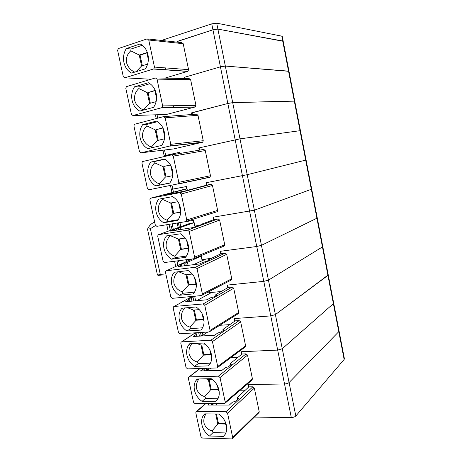 <?xml version="1.0" encoding="UTF-8"?>
<svg xmlns="http://www.w3.org/2000/svg" width="462" height="462" viewBox="0 0 462 462"><rect width="100%" height="100%" fill="white"/><g stroke="black" fill="none" stroke-linecap="round" stroke-linejoin="round"><path stroke-width="0.69" d="M254.36 417.117L291.303 417.504L212.947 29.811L217.891 29.106L283.2 41.285L282.727 41.002L281.791 36.157L282.27 36.452L283.194 41.251M177.443 42.181L177.287 41.378L212.947 29.811L177.316 41.516M161.475 40.437L211.746 23.851L216.695 23.158L281.791 36.157M177.137 42.146L176.992 41.476M146.933 52.922L140.084 55.134L142.342 65.754M148.36 59.65L146.864 52.599L139.253 55.059L140.084 55.134M142.279 45.288L131.006 49.024L130.769 50.832L139.253 55.059L141.586 65.991L147.609 64.108M146.864 52.599L146.887 51.34M141.586 65.991L136.094 71.697M134.725 72.118C130.55 70.172 127.824 67.013 126.548 62.641C125.924 57.894 127.327 53.956 130.769 50.832M126.357 48.55L140.078 43.977L141.303 44.623C144.693 46.795 146.91 50.173 147.967 54.747C148.856 59.373 148.256 63.635 146.171 67.544L145.363 68.838L131.618 73.077L130.423 72.419C127.131 70.236 124.965 66.915 123.931 62.457C123.036 57.952 123.585 53.748 125.577 49.844L126.357 48.55L131.006 49.024M148.752 40.015L147.153 38.872L118.278 48.591L117.625 50.416L123.29 76.675L124.821 77.824L153.817 68.896L154.464 67.082L148.752 40.015L183.2 43.705L181.705 42.648L148.048 38.97M164.917 78.13L187.924 71.304L188.56 69.635L183.2 43.705M184.962 78.505L184.713 77.212L220.432 66.84L225.335 66.054L220.432 66.84L184.124 77.385L184.355 78.494M184.754 77.414L184.124 77.385M192.094 112.82L227.841 103.494L232.698 102.633L225.335 66.054L288.993 71.327L288.536 71.148L282.727 41.002L217.891 29.106L216.695 23.158M211.746 23.851L212.947 29.811L217.891 29.106L225.335 66.054L288.536 71.148L294.306 101.045L294.739 101.126L288.993 71.327M154.926 90.656L148.059 92.619L150.317 103.228M156.566 98.412L154.88 90.436L148.059 92.619M149.954 83.691L139.102 86.879L138.843 88.56L147.251 92.619L149.555 103.442L156.116 101.634M154.88 90.436L154.903 89.72M149.555 103.442L143.411 109.939C138.946 108.125 136.03 104.932 134.656 100.358C134.032 95.657 135.43 91.724 138.843 88.56M134.558 86.804L148.319 82.744L149.538 83.42C152.928 85.661 155.145 89.05 156.185 93.578C157.068 98.152 156.456 102.321 154.354 106.098L153.546 107.34L139.767 111.076L138.571 110.395C135.279 108.143 133.12 104.81 132.097 100.398C131.208 95.94 131.774 91.828 133.778 88.051L134.558 86.804L139.102 86.879M157.011 79.129L155.411 77.951L126.38 86.648L125.814 88.363L131.422 114.351L132.946 115.529L162.104 107.606L162.664 105.908L157.011 79.129L190.633 79.672L189.131 78.586L156.069 77.963M166.412 114.466L195.386 106.913L195.934 105.348L190.633 79.672M191.482 112.849L191.828 114.518M192.411 114.478L192.071 112.699L227.841 103.494L232.698 102.633L294.739 101.126L300.433 130.677L300.023 130.7L300.433 130.677L306.087 159.991L305.694 160.112L306.087 159.991L311.694 189.068L311.324 189.287L311.694 189.068L317.255 217.914L316.903 218.22L317.255 217.914L322.771 246.523L322.441 246.927L322.771 246.523M162.838 128.003L155.96 129.724L158.212 140.321M164.691 136.758L162.809 127.882L155.96 129.724M157.484 121.673L147.112 124.342L146.829 125.901L155.168 129.793L157.45 140.506L164.455 138.819M157.45 140.506L151.357 147.055C146.928 145.334 144.034 142.209 142.677 137.688C142.059 133.027 143.445 129.094 146.829 125.901M151.848 147.742L151.357 147.055M142.677 124.659L156.468 121.102L157.686 121.806C161.076 124.116 163.288 127.512 164.322 131.999C165.194 136.521 164.57 140.604 162.457 144.248L161.642 145.443L147.834 148.683L146.639 147.973C143.347 145.657 141.193 142.313 140.177 137.942C139.305 133.535 139.876 129.51 141.892 125.866L142.677 124.659L147.112 124.342M165.182 117.827L163.583 116.615L134.407 124.307L133.916 125.918L139.466 151.64L140.991 152.841L170.293 145.905L170.778 144.317L165.182 117.827L197.984 115.286L196.489 114.172L163.975 116.586M173.903 148.88L202.766 142.175L203.24 140.714L197.984 115.286M199.786 150.092L199.359 147.84L239.992 138.848L198.764 147.973L199.226 150.19M179.614 153.523L179.366 152.333L165.662 155.417L164.518 150.011M199.365 147.886L198.764 147.973M206.485 185.216L205.977 182.756L247.216 174.7L239.992 138.848L300.023 130.7L294.306 101.045L232.698 102.633L239.992 138.848L300.023 130.7L305.694 160.112L247.216 174.7L305.694 160.112L311.324 189.287L254.366 210.198L311.324 189.287L316.903 218.22L261.44 245.345L316.903 218.22L322.441 246.927L268.451 280.145L322.441 246.927L327.928 275.398L328.245 274.907L322.776 246.552M164.72 155.763L179.372 152.379M170.49 165.009L163.773 166.453L166.025 177.033M172.724 174.705L170.79 165.569M170.472 164.98L163.773 166.453M164.87 159.246L155.041 161.423L154.735 162.861L162.999 166.591L165.257 177.189L172.644 175.675M165.257 177.189L159.217 183.801C154.828 182.155 151.963 179.1 150.612 174.636C150.006 170.016 151.38 166.089 154.735 162.861M155.815 185.897L154.62 185.164C151.328 182.785 149.18 179.429 148.175 175.104C147.309 170.744 147.892 166.805 149.925 163.282L150.716 162.127L164.536 159.061L165.754 159.788C169.138 162.162 171.344 165.575 172.366 170.01C173.227 174.486 172.597 178.476 170.466 181.993L169.652 183.143L155.815 185.897L160.077 184.956L159.217 183.801M160.077 184.956L169.739 183.027M150.716 162.127L155.041 161.423M173.267 156.11L171.668 154.874L142.36 161.579L141.932 163.086L147.424 188.542L148.949 189.772L178.396 183.801L178.8 182.323L173.267 156.11L205.272 150.548L203.777 149.417L171.777 154.851M199.001 179.441L209.552 177.362L210.071 177.102L210.47 175.727L205.272 150.548M179.054 153.615L178.794 152.466M187.358 190.361L186.55 186.509L172.823 189.16L171.991 185.239M171.835 189.264L185.972 186.619L186.515 188.987L182.588 189.749M164.31 156.52L164.16 155.815L165.662 155.417L165.829 156.179M171.523 202.876L173.735 213.282L180.648 212.098M177.899 201.721L170.755 203.014L172.99 213.508L180.665 212.191L178.765 203.216M162.78 198.435L162.56 199.44C159.234 202.703 157.871 206.624 158.472 211.203C159.806 215.621 162.647 218.607 166.996 220.166L172.99 213.508L173.735 213.282M170.755 203.014L162.56 199.44M163.715 222.73L162.52 221.974C159.228 219.531 157.086 216.17 156.092 211.885C155.238 207.571 155.827 203.713 157.871 200.317L158.668 199.203L172.511 196.621L173.735 197.372C177.119 199.815 179.32 203.234 180.33 207.629C181.185 212.052 180.538 215.956 178.401 219.346L177.575 220.455L163.715 222.73L167.873 221.419L166.996 220.166M167.873 221.419L178.141 219.721M181.266 193.994L179.672 192.723L150.762 198.181L150.231 198.464L149.873 199.879L155.307 225.069L156.832 226.328L185.782 221.633L186.394 221.31L186.74 219.929L181.266 193.994L212.485 185.476L210.99 184.315L207.034 185.071L206.572 182.64L247.216 174.7L254.366 210.198L213.121 217.198L213.64 219.71M166.591 194.542L184.257 191.193L207.034 185.071M166.528 194.277L169.057 193.457L169.184 194.046M186.515 188.987L169.057 193.457M215.881 212.127L217.29 211.688L217.637 210.412L212.485 185.476M199.821 225.3L194.866 226.08L193.665 220.357L179.695 222.62L193.087 220.449L193.624 222.8L180.082 227.668L180.492 229.539M171.962 192.562L171.298 189.414L172.823 189.16L173.464 192.169M179.198 238.952L181.375 249.162L188.294 248.21M185.17 238.069L178.43 239.068L180.642 249.457L188.334 248.394L186.654 240.465M170.374 235.314L170.311 235.649C167.007 238.946 165.656 242.862 166.251 247.407C167.573 251.767 170.391 254.689 174.7 256.167L180.642 249.457L181.375 249.162M188.334 248.394L188.571 248.879M178.43 239.068L170.311 235.649M171.535 259.188L170.339 258.402C167.053 255.902 164.911 252.529 163.929 248.285C163.08 244.017 163.687 240.246 165.743 236.971L166.539 235.897L180.411 233.789L181.63 234.569C185.014 237.07 187.208 240.5 188.213 244.854C189.05 249.226 188.398 253.049 186.25 256.312L185.424 257.374L171.535 259.188L175.589 257.507L174.7 256.167M175.589 257.507L186.4 256.087M189.183 231.474L187.589 230.18L158.628 234.65L158.033 234.967L157.727 236.29L163.109 261.226L164.628 262.514L193.636 258.789L194.306 258.431L194.6 257.143L189.183 231.474L219.629 220.062L218.133 218.878L214.177 219.508L213.715 217.105L254.366 210.198L261.44 245.345L256.739 246.5L220.195 251.316L220.726 253.869M174.272 230.509L174.11 229.816L170.576 231.087L191.961 227.754L201.877 224.538L201.143 224.347L214.177 219.508M174.11 229.816L173.539 229.597L176.524 228.528L176.865 230.105M180.082 227.668L176.524 228.528M193.618 222.8L189.478 223.533M223.544 246.321L224.44 245.951L224.728 244.756L219.629 220.062M201.08 255.625L201.906 259.557L211.284 258.368M186.804 274.671L188.935 284.69L195.865 283.951M192.284 274.041L186.03 274.757L188.219 285.042L195.923 284.228L194.462 277.333M177.679 271.823C174.601 275.098 173.36 278.904 173.949 283.241C175.26 287.555 178.049 290.407 182.323 291.811L188.935 284.69M195.923 284.228L196.373 285.17M186.03 274.757L178.534 271.72M179.273 295.27L178.084 294.467C174.792 291.903 172.661 288.525 171.685 284.321C170.842 280.099 171.46 276.409 173.527 273.25L174.313 272.239L188.225 270.576L189.449 271.373C192.827 273.943 195.016 277.379 196.009 281.693C196.841 286.018 196.177 289.755 194.017 292.896L193.185 293.919L179.273 295.27L183.235 293.237L182.323 291.811M183.235 293.237L194.531 292.123M197.014 268.572L195.42 267.25L166.407 270.749L165.766 271.096L165.5 272.332L170.83 297.02L172.349 298.331L201.403 295.559L202.131 295.172L202.379 293.971L197.014 268.572L226.703 254.314L225.213 253.107L221.246 253.621L220.79 251.241L256.739 246.5L261.44 245.345L268.451 280.145L263.79 281.37L227.206 285.112L227.743 287.705M181.878 266.118L181.612 265.003L178.165 266.58L199.584 263.941L202.905 262.358L206.514 261.405L209.494 259.921L208.535 259.673L221.246 253.621M181.612 265.003L180.786 264.743L183.916 263.259L184.471 265.8M198.931 256.514L200.664 256.295L187.445 262.335L183.916 263.259M230.798 280.255L231.508 279.891L231.757 278.771L226.703 254.314M200.664 256.289L200.566 255.838M208.674 291.765L208.876 292.717L221.223 291.516M193.416 264.697L205.913 259.049M194.323 310.031L196.419 319.86L203.361 319.34M199.226 309.621L193.555 310.094L195.721 320.276L203.436 319.704L202.189 313.813M184.742 307.94C182.045 311.134 180.988 314.726 181.572 318.711C182.871 322.978 185.637 325.768 189.876 327.09L196.419 319.86M203.436 319.704L204.077 321.09M193.555 310.094L187.439 307.709M186.937 330.994L185.741 330.163C182.455 327.541 180.33 324.151 179.36 319.987C178.528 315.812 179.158 312.202 181.237 309.159L182.04 308.171L195.963 306.982L197.182 307.808C200.56 310.435 202.743 313.883 203.73 318.151C204.545 322.401 203.886 326.039 201.738 329.059L200.872 330.082L186.937 330.994L190.794 328.609L189.876 327.09M190.794 328.609L202.535 327.824M204.764 305.278L203.176 303.932L174.11 306.485L173.423 306.855L173.198 308.01L178.471 332.455L179.995 333.783L209.095 331.947L209.863 331.537L210.071 330.417L204.764 305.278L233.714 288.236L232.219 287.012L228.251 287.404L227.801 285.048L263.79 281.37L268.451 280.145L275.392 314.61L328.245 274.907M189.408 301.374L189.039 299.838L185.672 301.715L207.132 299.757L210.372 297.863L213.946 296.847L216.845 295.062L215.858 294.652L228.251 287.404M189.039 299.838L188.19 299.44L188.392 299.226L191.233 297.649L191.996 301.137M195.755 296.096L191.233 297.649M237.918 313.883L238.507 313.507L238.715 312.462L233.714 288.236M244.947 347.176L245.611 345.836L240.65 321.841L239.16 320.588L235.187 320.871L234.742 318.537L270.767 315.904L275.392 314.61L270.767 315.904L234.147 318.584L234.69 321.217M229.816 324.613L219.773 325.3M196.679 300.71L211.642 292.452M201.773 345.039L203.829 354.677L210.776 354.377M205.977 344.819L201.005 345.079L203.147 355.157L210.874 354.828L209.835 349.925M191.828 343.647C189.455 346.748 188.548 350.138 189.12 353.828C190.402 358.044 193.145 360.776 197.349 362.023L203.829 354.677M210.874 354.828L211.688 356.635M201.005 345.079L196.506 343.393M194.519 366.349L193.33 365.5C190.044 362.826 187.918 359.424 186.96 355.301C186.14 351.184 186.769 347.661 188.843 344.739L189.674 343.763L203.615 343.012L204.839 343.861C208.218 346.552 210.389 350.005 211.365 354.233C212.139 358.177 211.579 361.573 209.696 364.426L208.477 365.881L194.519 366.349L198.285 363.623L197.349 362.023M198.285 363.623L210.429 363.19M212.439 341.609L210.845 340.234L181.733 341.863L181.012 342.25L180.821 343.335L186.042 367.533L187.56 368.89L216.707 367.966L217.515 367.533L217.694 366.487L212.439 341.609L240.65 321.841M196.864 336.284L196.396 334.338L193.11 336.509L214.599 335.221L217.758 333.021L221.298 331.935L224.122 329.856L223.106 329.291L235.187 320.871M196.396 334.338L196.593 334.09L195.518 333.778L196.962 332.715M251.894 380.145L252.437 378.898L247.528 355.128L246.038 353.852L242.059 354.025L241.62 351.709L277.679 350.098L282.265 348.741L277.679 350.098L241.02 351.738L241.58 354.418M237.757 357.519L230.625 357.802M200.508 332.49L201.207 335.712L199.682 336.117M201.207 335.712L202.939 335.198L207.773 332.034M248.4 387.3L247.834 384.58L284.523 383.962C286.55 383.847 288.069 383.373 289.073 382.542L282.265 348.741L333.379 303.644L333.674 303.06L328.251 274.942M209.413 403.626L207.767 405.07L229.319 405.082L232.317 402.287L235.793 401.08L238.311 398.718L238.461 398.423L237.243 397.846L237.393 397.557L248.868 386.861L248.435 384.569L284.523 383.962C286.55 383.847 288.069 383.373 289.073 382.542L338.785 331.67L333.379 303.644L282.265 348.741L275.392 314.61L327.928 275.398L333.379 303.644L333.674 303.06M209.153 379.7L211.163 389.154L218.128 389.062M212.508 379.625L208.379 379.718L210.505 389.697L218.237 389.599L217.406 385.66M198.92 378.956C196.812 381.959 196.038 385.169 196.587 388.6C197.863 392.769 200.583 395.437 204.747 396.61L211.163 389.154M218.237 389.599L219.207 391.811M208.379 379.718L205.821 378.8M202.027 401.357L200.837 400.479C197.551 397.753 195.432 394.34 194.485 390.257C193.717 386.428 194.242 383.131 196.073 380.365L197.228 378.99L211.198 378.678L212.416 379.55C215.789 382.293 217.96 385.764 218.93 389.945C219.652 393.612 219.184 396.794 217.527 399.486L216.008 401.316L202.027 401.357L205.7 398.296L204.747 396.61M205.7 398.296L218.214 398.227M220.033 377.564L218.439 376.166L189.287 376.882L188.525 377.287L188.363 378.303L193.532 402.258L195.051 403.638L224.243 403.615L225.086 403.17L225.231 402.194L220.033 377.564L247.528 355.128M204.244 370.847L203.678 368.497L200.479 370.957L221.997 370.322L225.069 367.827L228.58 366.678L231.323 364.31L230.128 363.848L230.284 363.588L242.059 354.025M245.31 390.176L240.142 390.24M205.475 370.813L206.641 369.923L210.083 368.838L210.99 368.145M291.303 417.504C293.33 417.429 294.837 416.932 295.819 416.014L289.073 382.542L338.785 331.67L339.056 330.994L333.679 303.107M209.84 370.68L210.031 370.316C209.205 369.716 207.75 369.877 205.671 370.807M216.453 414.021L218.428 423.296L225.398 423.406M218.78 414.039L215.679 414.016L217.781 423.897L225.531 424.024L224.896 421.038M205.994 413.883C204.123 416.782 203.453 419.831 203.985 423.025C205.249 427.148 207.94 429.758 212.075 430.855L218.428 423.296M225.531 424.024L226.634 426.599M209.459 436.012L208.27 435.112C204.984 432.328 202.876 428.915 201.934 424.867C201.207 421.292 201.657 418.202 203.268 415.592L204.712 413.871L218.699 413.981L219.918 414.876C223.29 417.677 225.456 421.153 226.415 425.3C227.096 428.719 226.703 431.693 225.242 434.234L223.458 436.394L209.459 436.012L213.04 432.623L212.075 430.855M213.04 432.623L225.889 432.934M223.458 436.394L224.151 435.706M227.547 413.155L225.958 411.729L196.76 411.555L195.969 411.977L195.836 412.924L200.953 436.642L202.472 438.045L231.699 438.9L232.571 438.444L232.692 437.531L227.547 413.155L254.337 388.097L252.853 386.804L225.958 411.729M248.868 386.861L252.853 386.804M258.76 412.809L259.199 411.642L232.692 437.531M254.337 388.097L259.199 411.642M211.787 404.995L213.375 403.621M295.819 416.014L344.144 359.465L338.785 331.67L339.056 330.994M344.144 359.465L344.398 358.708L339.068 331.046M215.581 405.076L216.857 404.406L216.996 403.621M214.31 403.621L212.653 404.406L212.393 405.07M172.095 229.741L171.425 226.605M154.724 222.361L153.944 222.488L154.695 222.222M172.638 226.155L169.698 227.246M177.148 262.104L180.399 260.487M166.095 275.081L160.343 274.653L157.444 274.994L158.356 275.41L162.693 274.902M157.444 274.994L147.499 229.158C149.284 225.618 151.432 223.394 153.944 222.488M160.343 274.653L150.393 228.696L147.499 229.158M150.393 228.696L155.48 225.537M169.075 224.341L170.374 230.417M176.9 260.938L177.876 265.494M170.374 230.399L173.308 229.279M177.021 272.597L176.877 271.922M175.71 266.482L174.59 261.232M168.162 231.214L166.77 224.717M172.147 223.845L173.325 229.354M178.159 227.61L177.183 223.025M151.034 79.256L124.821 77.824M187.653 71.425L153.528 69.034M188.56 69.635L154.464 67.082M149.596 79.683L149.486 79.169M166.857 114.455L132.946 115.529M195.022 107.086L161.717 107.79M195.934 105.348L162.664 105.908M157.75 118.133L157.04 114.761M174.11 148.856L140.991 152.841M202.321 142.394L169.825 146.142M203.24 140.714L170.778 144.317M209.552 177.362L177.847 184.084M210.47 175.727L178.8 182.323M210.99 184.315L179.672 192.723M182.721 189.715L150.762 198.181M217.637 210.412L186.74 219.929M170.853 193.058L170.998 193.705M172.649 192.66L172.805 193.364M218.133 218.878L187.589 230.18M189.824 223.406L158.628 234.65M224.728 244.756L194.6 257.143M180.786 226.663L179.92 222.586M178.303 228.095L178.678 229.822M225.213 253.107L195.42 267.25M192.048 258.991L166.407 270.749M231.757 278.771L202.379 293.971M188.034 260.834L187.763 259.54M208.922 259.869L208.986 260.221M185.684 262.797L186.284 265.575M187.445 262.335L188.103 265.355M232.219 287.012L203.176 303.932M192.042 296.454L174.11 306.485M238.715 312.462L210.071 330.417M216.262 294.952L216.349 295.432M188.392 299.226L188.467 299.532M192.989 297.158L193.821 300.976M194.733 296.668L195.634 300.808M239.16 320.588L210.845 340.234M195.362 332.813L181.733 341.863M245.611 345.836L217.694 366.487M223.527 329.683L223.643 330.295M195.715 333.535L195.807 333.922M198.683 332.605L199.451 336.128M202.327 332.374L202.939 335.198M246.038 353.852L218.439 376.166M200.173 368.491L189.287 376.882M252.437 378.898L225.231 402.194M230.723 364.079L230.861 364.818M206.289 368.295L206.641 369.923M208.114 368.237L208.362 369.381M209.939 368.179L210.083 368.838M205.752 403.632L196.76 411.555M237.849 398.134L238.011 399.001M211.55 405.07L211.203 403.626M187.924 71.304L153.811 68.896M148.083 80.134L147.857 79.077M288.987 71.304L283.2 41.285M165.812 69.895L165.39 67.902M195.386 106.913L162.098 107.606M156.237 118.532L155.446 114.813M173.7 107.536L173.325 105.729M202.766 142.175L170.293 145.905M164.154 155.815L162.965 150.196M210.071 177.102L178.39 183.807M171.292 189.414L170.472 185.539M217.29 211.688L186.394 221.31M166.834 194.496L166.765 194.196M224.44 245.951L194.306 258.431M200.947 224.445L201.022 224.855M174.52 230.469L174.33 229.689M179.32 227.194L178.396 222.834M231.508 279.891L202.125 295.172M208.35 259.811L208.472 260.47M182.126 266.089L181.826 264.83M186.608 261.486L186.232 259.736M181.589 308.697L182.629 308.125M192.013 296.454L174.082 306.491M238.507 313.507L209.863 331.537M215.679 294.831L215.846 295.726M189.657 301.351L189.241 299.63M188.843 344.739L190.384 343.722M195.218 332.825L181.56 341.886M245.432 346.812L217.515 367.538M222.938 329.504L223.146 330.642M197.112 336.267L196.587 334.084M196.073 380.365L197.892 378.979M199.936 368.497L188.981 376.934M252.287 379.81L225.081 403.17M230.122 363.837L230.376 365.211M204.493 370.842L203.904 368.37M203.268 415.592L205.232 413.877M205.446 403.632L196.344 411.642M259.078 412.497L232.571 438.45M237.243 397.84L237.537 399.445M211.804 405.07L211.457 403.626"/></g></svg>
